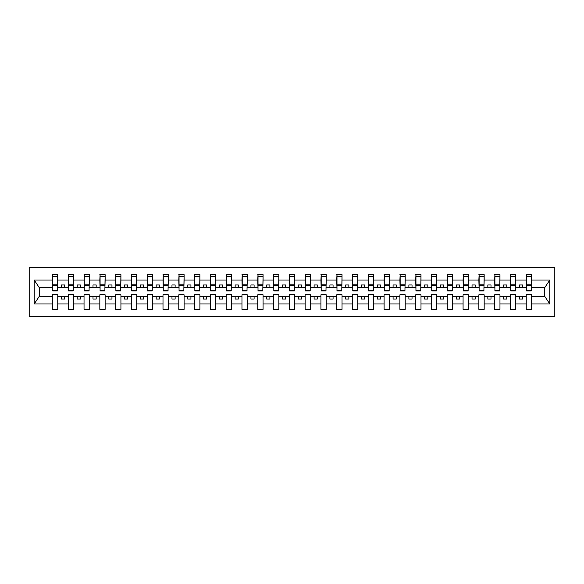 <?xml version="1.0" encoding="UTF-8"?>
<svg xmlns="http://www.w3.org/2000/svg" width="584" height="584" viewBox="0 0 584 584"><rect width="100%" height="100%" fill="white"/><g stroke="black" fill="none" stroke-linecap="round" stroke-linejoin="round"><path stroke-width="0.88" d="M29.2 316.637L554.8 316.637L554.8 267.363L29.2 267.363L29.2 316.637M531.301 289.219L531.549 287.328L544.945 287.328L549.799 280.028L549.799 303.972L531.549 303.972L531.549 294.781L526.242 294.781L526.242 296.672L515.76 296.672L515.76 294.781L510.452 294.781L510.452 296.672L499.962 296.672L499.962 294.781L494.663 294.781L494.663 296.672L484.173 296.672L484.173 294.781L478.865 294.781L478.865 296.672L468.383 296.672L468.383 294.781L463.076 294.781L463.076 296.672L452.585 296.672L452.585 294.781L447.278 294.781L447.278 296.672L436.796 296.672L436.796 294.781L431.488 294.781L431.488 296.672L420.998 296.672L420.998 294.781L415.691 294.781L415.691 296.672L405.208 296.672L405.208 294.781L399.901 294.781L399.901 296.672L389.411 296.672L389.411 294.781L384.104 294.781L384.104 296.672L373.621 296.672L373.621 294.781L368.314 294.781L368.314 296.672L357.824 296.672L357.824 294.781L352.517 294.781L352.517 296.672L342.034 296.672L342.034 294.781L336.727 294.781L336.727 296.672L326.237 296.672L326.237 294.781L320.93 294.781L320.93 296.672L310.447 296.672L310.447 294.781L305.14 294.781L305.14 296.672L294.65 296.672L294.65 294.781L289.35 294.781L289.35 296.672L278.86 296.672L278.86 294.781L273.553 294.781L273.553 296.672L263.07 296.672L263.07 294.781L257.763 294.781L257.763 296.672L247.273 296.672L247.273 294.781L241.966 294.781L241.966 296.672L231.483 296.672L231.483 294.781L226.176 294.781L226.176 296.672L215.686 296.672L215.686 294.781L210.379 294.781L210.379 296.672L199.896 296.672L199.896 294.781L194.589 294.781L194.589 296.672L184.099 296.672L184.099 294.781L178.792 294.781L178.792 296.672L168.309 296.672L168.309 294.781L163.002 294.781L163.002 296.672L152.512 296.672L152.512 294.781L147.204 294.781L147.204 296.672L136.722 296.672L136.722 294.781L131.415 294.781L131.415 296.672L120.924 296.672L120.924 294.781L115.617 294.781L115.617 296.672L105.135 296.672L105.135 294.781L99.828 294.781L99.828 296.672L89.337 296.672L89.337 294.781L84.038 294.781L84.038 296.672L73.547 296.672L73.547 294.781L68.24 294.781L68.24 296.672L57.758 296.672L57.758 294.781L52.45 294.781L52.45 296.672L39.055 296.672L34.2 303.972L34.2 280.028L39.055 287.328L52.45 287.328L52.45 280.028L34.2 280.028M531.549 303.972L531.549 309.374L526.242 309.374L526.242 296.672M526.242 303.972L515.76 303.972L515.76 309.374L510.452 309.374L510.452 296.672M515.76 303.972L515.76 296.672M510.452 303.972L499.962 303.972L499.962 309.374L494.663 309.374L494.663 296.672M499.962 303.972L499.962 296.672M494.663 303.972L484.173 303.972L484.173 309.374L478.865 309.374L478.865 296.672M484.173 303.972L484.173 296.672M478.865 303.972L468.383 303.972L468.383 309.374L463.076 309.374L463.076 296.672M468.383 303.972L468.383 296.672M463.076 303.972L452.585 303.972L452.585 309.374L447.278 309.374L447.278 296.672M452.585 303.972L452.585 296.672M447.278 303.972L436.796 303.972L436.796 309.374L431.488 309.374L431.488 296.672M436.796 303.972L436.796 296.672M431.488 303.972L420.998 303.972L420.998 309.374L415.691 309.374L415.691 296.672M420.998 303.972L420.998 296.672M415.691 303.972L405.208 303.972L405.208 309.374L399.901 309.374L399.901 296.672M405.208 303.972L405.208 296.672M399.901 303.972L389.411 303.972L389.411 309.374L384.104 309.374L384.104 296.672M389.411 303.972L389.411 296.672M384.104 303.972L373.621 303.972L373.621 309.374L368.314 309.374L368.314 296.672M373.621 303.972L373.621 296.672M368.314 303.972L357.824 303.972L357.824 309.374L352.517 309.374L352.517 296.672M357.824 303.972L357.824 296.672M352.517 303.972L342.034 303.972L342.034 309.374L336.727 309.374L336.727 296.672M342.034 303.972L342.034 296.672M336.727 303.972L326.237 303.972L326.237 309.374L320.93 309.374L320.93 296.672M326.237 303.972L326.237 296.672M320.93 303.972L310.447 303.972L310.447 309.374L305.14 309.374L305.14 296.672M310.447 303.972L310.447 296.672M305.14 303.972L294.65 303.972L294.65 309.374L289.35 309.374L289.35 296.672M294.65 303.972L294.65 296.672M289.35 303.972L278.86 303.972L278.86 309.374L273.553 309.374L273.553 296.672M278.86 303.972L278.86 296.672M273.553 303.972L263.07 303.972L263.07 309.374L257.763 309.374L257.763 296.672M263.07 303.972L263.07 296.672M257.763 303.972L247.273 303.972L247.273 309.374L241.966 309.374L241.966 296.672M247.273 303.972L247.273 296.672M241.966 303.972L231.483 303.972L231.483 309.374L226.176 309.374L226.176 296.672M231.483 303.972L231.483 296.672M226.176 303.972L215.686 303.972L215.686 309.374L210.379 309.374L210.379 296.672M215.686 303.972L215.686 296.672M210.379 303.972L199.896 303.972L199.896 309.374L194.589 309.374L194.589 296.672M199.896 303.972L199.896 296.672M194.589 303.972L184.099 303.972L184.099 309.374L178.792 309.374L178.792 296.672M184.099 303.972L184.099 296.672M178.792 303.972L168.309 303.972L168.309 309.374L163.002 309.374L163.002 296.672M168.309 303.972L168.309 296.672M163.002 303.972L152.512 303.972L152.512 309.374L147.204 309.374L147.204 296.672M152.512 303.972L152.512 296.672M147.204 303.972L136.722 303.972L136.722 309.374L131.415 309.374L131.415 296.672M136.722 303.972L136.722 296.672M131.415 303.972L120.924 303.972L120.924 309.374L115.617 309.374L115.617 296.672M120.924 303.972L120.924 296.672M115.617 303.972L105.135 303.972L105.135 309.374L99.828 309.374L99.828 296.672M105.135 303.972L105.135 296.672M99.828 303.972L89.337 303.972L89.337 309.374L84.038 309.374L84.038 296.672M89.337 303.972L89.337 296.672M84.038 303.972L73.547 303.972L73.547 309.374L68.24 309.374L68.24 296.672M73.547 303.972L73.547 296.672M526.498 290.168L531.301 290.168L531.301 290.927L526.498 290.927L526.498 274.626L526.242 280.028L515.76 280.028L515.504 289.219M526.498 289.219L526.242 280.028M510.708 290.168L515.504 290.168L515.504 290.927L510.708 290.927L510.708 274.626L510.452 280.028L499.962 280.028L499.714 289.219M510.708 289.219L510.452 280.028M494.911 290.168L499.714 290.168L499.714 290.927L494.911 290.927L494.911 274.626L494.663 280.028L484.173 280.028L483.917 289.219M494.911 289.219L494.663 280.028M479.121 290.168L483.917 290.168L483.917 290.927L479.121 290.927L479.121 274.626L478.865 280.028L468.383 280.028L468.127 289.219M479.121 289.219L478.865 280.028M463.324 290.168L468.127 290.168L468.127 290.927L463.324 290.927L463.324 274.626L463.076 280.028L452.585 280.028L452.33 289.219M463.324 289.219L463.076 280.028M447.534 290.168L452.33 290.168L452.33 290.927L447.534 290.927L447.534 274.626L447.278 280.028L436.796 280.028L436.54 289.219M447.534 289.219L447.278 280.028M431.737 290.168L436.54 290.168L436.54 290.927L431.737 290.927L431.737 274.626L431.488 280.028L420.998 280.028L420.75 289.219M431.737 289.219L431.488 280.028M415.947 290.168L420.75 290.168L420.75 290.927L415.947 290.927L415.947 274.626L415.691 280.028L405.208 280.028L404.953 289.219M415.947 289.219L415.691 280.028M400.149 290.168L404.953 290.168L404.953 290.927L400.149 290.927L400.149 274.626L399.901 280.028L389.411 280.028L389.163 289.219M400.149 289.219L399.901 280.028M384.36 290.168L389.163 290.168L389.163 290.927L384.36 290.927L384.36 274.626L384.104 280.028L373.621 280.028L373.366 289.219M384.36 289.219L384.104 280.028M368.562 290.168L373.366 290.168L373.366 290.927L368.562 290.927L368.562 274.626L368.314 280.028L357.824 280.028L357.576 289.219M368.562 289.219L368.314 280.028M352.772 290.168L357.576 290.168L357.576 290.927L352.772 290.927L352.772 274.626L352.517 280.028L342.034 280.028L341.779 289.219M352.772 289.219L352.517 280.028M336.983 290.168L341.779 290.168L341.779 290.927L336.983 290.927L336.983 274.626L336.727 280.028L326.237 280.028L325.989 289.219M336.983 289.219L336.727 280.028M321.185 290.168L325.989 290.168L325.989 290.927L321.185 290.927L321.185 274.626L320.93 280.028L310.447 280.028L310.192 289.219M321.185 289.219L320.93 280.028M305.396 290.168L310.192 290.168L310.192 290.927L305.396 290.927L305.396 274.626L305.14 280.028L294.65 280.028L294.402 289.219M305.396 289.219L305.14 280.028M289.598 290.168L294.402 290.168L294.402 290.927L289.598 290.927L289.598 274.626L289.35 280.028L278.86 280.028L278.604 289.219M289.598 289.219L289.35 280.028M273.808 290.168L278.604 290.168L278.604 290.927L273.808 290.927L273.808 274.626L273.553 280.028L263.07 280.028L262.815 289.219M273.808 289.219L273.553 280.028M258.011 290.168L262.815 290.168L262.815 290.927L258.011 290.927L258.011 274.626L257.763 280.028L247.273 280.028L247.017 289.219M258.011 289.219L257.763 280.028M242.221 290.168L247.017 290.168L247.017 290.927L242.221 290.927L242.221 274.626L241.966 280.028L231.483 280.028L231.227 289.219M242.221 289.219L241.966 280.028M226.424 290.168L231.227 290.168L231.227 290.927L226.424 290.927L226.424 274.626L226.176 280.028L215.686 280.028L215.438 289.219M226.424 289.219L226.176 280.028M210.634 290.168L215.438 290.168L215.438 290.927L210.634 290.927L210.634 274.626L210.379 280.028L199.896 280.028L199.64 289.219M210.634 289.219L210.379 280.028M194.837 290.168L199.64 290.168L199.64 290.927L194.837 290.927L194.837 274.626L194.589 280.028L184.099 280.028L183.85 289.219M194.837 289.219L194.589 280.028M179.047 290.168L183.85 290.168L183.85 290.927L179.047 290.927L179.047 274.626L178.792 280.028L168.309 280.028L168.053 289.219M179.047 289.219L178.792 280.028M163.25 290.168L168.053 290.168L168.053 290.927L163.25 290.927L163.25 274.626L163.002 280.028L152.512 280.028L152.263 289.219M163.25 289.219L163.002 280.028M147.46 290.168L152.263 290.168L152.263 290.927L147.46 290.927L147.46 274.626L147.204 280.028L136.722 280.028L136.466 289.219M147.46 289.219L147.204 280.028M131.67 290.168L136.466 290.168L136.466 290.927L131.67 290.927L131.67 274.626L131.415 280.028L120.924 280.028L120.676 289.219M131.67 289.219L131.415 280.028M115.873 290.168L120.676 290.168L120.676 290.927L115.873 290.927L115.873 274.626L115.617 280.028L105.135 280.028L104.879 289.219M115.873 289.219L115.617 280.028M100.083 290.168L104.879 290.168L104.879 290.927L100.083 290.927L100.083 274.626L99.828 280.028L89.337 280.028L89.089 289.219M100.083 289.219L99.828 280.028M84.286 290.168L89.089 290.168L89.089 290.927L84.286 290.927L84.286 274.626L84.038 280.028L73.547 280.028L73.292 289.219M84.286 289.219L84.038 280.028M68.496 290.168L73.292 290.168L73.292 290.927L68.496 290.927L68.496 274.626L68.24 280.028L57.758 280.028L57.502 274.626L57.502 290.927L52.699 290.927L52.699 285.415L57.502 285.415M68.496 289.219L68.24 280.028M68.24 303.972L57.758 303.972L57.758 309.374L52.45 309.374L52.45 296.672M57.758 303.972L57.758 296.672M52.699 285.415L52.699 274.626L52.45 280.028M52.45 287.328L52.699 289.219M531.549 287.328L531.301 274.626L531.301 290.168M510.452 274.626L515.76 274.626L515.76 280.028M494.663 274.626L499.962 274.626L499.962 280.028M478.865 274.626L484.173 274.626L484.173 280.028M463.076 274.626L468.383 274.626L468.383 280.028M447.278 274.626L452.585 274.626L452.585 280.028M431.488 274.626L436.796 274.626L436.796 280.028M415.691 274.626L420.998 274.626L420.998 280.028M399.901 274.626L405.208 274.626L405.208 280.028M384.104 274.626L389.411 274.626L389.411 280.028M368.314 274.626L373.621 274.626L373.621 280.028M352.517 274.626L357.824 274.626L357.824 280.028M336.727 274.626L342.034 274.626L342.034 280.028M320.93 274.626L326.237 274.626L326.237 280.028M305.14 274.626L310.447 274.626L310.447 280.028M289.35 274.626L294.65 274.626L294.65 280.028M273.553 274.626L278.86 274.626L278.86 280.028M257.763 274.626L263.07 274.626L263.07 280.028M241.966 274.626L247.273 274.626L247.273 280.028M226.176 274.626L231.483 274.626L231.483 280.028M210.379 274.626L215.686 274.626L215.686 280.028M194.589 274.626L199.896 274.626L199.896 280.028M178.792 274.626L184.099 274.626L184.099 280.028M163.002 274.626L168.309 274.626L168.309 280.028M147.204 274.626L152.512 274.626L152.512 280.028M131.415 274.626L136.722 274.626L136.722 280.028M115.617 274.626L120.924 274.626L120.924 280.028M99.828 274.626L105.135 274.626L105.135 280.028M84.038 274.626L89.337 274.626L89.337 280.028M68.24 274.626L73.547 274.626L73.547 280.028M549.799 280.028L531.549 280.028M52.45 303.972L34.2 303.972M52.45 274.626L57.758 274.626M526.242 274.626L531.549 274.626M526.242 287.328L522.585 287.328L522.585 284.926L519.424 284.926L519.424 287.328L522.585 287.328M519.424 287.328L515.76 287.328M519.424 296.672L519.424 299.074L522.585 299.074L522.585 296.672M510.452 287.328L506.788 287.328L506.788 284.926L503.627 284.926L503.627 287.328L506.788 287.328M503.627 287.328L499.962 287.328M503.627 296.672L503.627 299.074L506.788 299.074L506.788 296.672M494.663 287.328L490.998 287.328L490.998 284.926L487.837 284.926L487.837 287.328L490.998 287.328M487.837 287.328L484.173 287.328M487.837 296.672L487.837 299.074L490.998 299.074L490.998 296.672M478.865 287.328L475.201 287.328L475.201 284.926L472.04 284.926L472.04 287.328L475.201 287.328M472.04 287.328L468.383 287.328M472.04 296.672L472.04 299.074L475.201 299.074L475.201 296.672M463.076 287.328L459.411 287.328L459.411 284.926L456.25 284.926L456.25 287.328L459.411 287.328M456.25 287.328L452.585 287.328M456.25 296.672L456.25 299.074L459.411 299.074L459.411 296.672M447.278 287.328L443.614 287.328L443.614 284.926L440.46 284.926L440.46 287.328L443.614 287.328M440.46 287.328L436.796 287.328M440.46 296.672L440.46 299.074L443.614 299.074L443.614 296.672M431.488 287.328L427.824 287.328L427.824 284.926L424.663 284.926L424.663 287.328L427.824 287.328M424.663 287.328L420.998 287.328M424.663 296.672L424.663 299.074L427.824 299.074L427.824 296.672M415.691 287.328L412.027 287.328L412.027 284.926L408.873 284.926L408.873 287.328L412.027 287.328M408.873 287.328L405.208 287.328M408.873 296.672L408.873 299.074L412.027 299.074L412.027 296.672M399.901 287.328L396.237 287.328L396.237 284.926L393.076 284.926L393.076 287.328L396.237 287.328M393.076 287.328L389.411 287.328M393.076 296.672L393.076 299.074L396.237 299.074L396.237 296.672M384.104 287.328L380.439 287.328L380.439 284.926L377.286 284.926L377.286 287.328L380.439 287.328M377.286 287.328L373.621 287.328M377.286 296.672L377.286 299.074L380.439 299.074L380.439 296.672M368.314 287.328L364.65 287.328L364.65 284.926L361.489 284.926L361.489 287.328L364.65 287.328M361.489 287.328L357.824 287.328M361.489 296.672L361.489 299.074L364.65 299.074L364.65 296.672M352.517 287.328L348.852 287.328L348.852 284.926L345.699 284.926L345.699 287.328L348.852 287.328M345.699 287.328L342.034 287.328M345.699 296.672L345.699 299.074L348.852 299.074L348.852 296.672M336.727 287.328L333.062 287.328L333.062 284.926L329.902 284.926L329.902 287.328L333.062 287.328M329.902 287.328L326.237 287.328M329.902 296.672L329.902 299.074L333.062 299.074L333.062 296.672M320.93 287.328L317.273 287.328L317.273 284.926L314.112 284.926L314.112 287.328L317.273 287.328M314.112 287.328L310.447 287.328M314.112 296.672L314.112 299.074L317.273 299.074L317.273 296.672M305.14 287.328L301.475 287.328L301.475 284.926L298.314 284.926L298.314 287.328L301.475 287.328M298.314 287.328L294.65 287.328M298.314 296.672L298.314 299.074L301.475 299.074L301.475 296.672M289.35 287.328L285.685 287.328L285.685 284.926L282.525 284.926L282.525 287.328L285.685 287.328M282.525 287.328L278.86 287.328M282.525 296.672L282.525 299.074L285.685 299.074L285.685 296.672M273.553 287.328L269.888 287.328L269.888 284.926L266.727 284.926L266.727 287.328L269.888 287.328M266.727 287.328L263.07 287.328M266.727 296.672L266.727 299.074L269.888 299.074L269.888 296.672M257.763 287.328L254.098 287.328L254.098 284.926L250.938 284.926L250.938 287.328L254.098 287.328M250.938 287.328L247.273 287.328M250.938 296.672L250.938 299.074L254.098 299.074L254.098 296.672M241.966 287.328L238.301 287.328L238.301 284.926L235.148 284.926L235.148 287.328L238.301 287.328M235.148 287.328L231.483 287.328M235.148 296.672L235.148 299.074L238.301 299.074L238.301 296.672M226.176 287.328L222.511 287.328L222.511 284.926L219.35 284.926L219.35 287.328L222.511 287.328M219.35 287.328L215.686 287.328M219.35 296.672L219.35 299.074L222.511 299.074L222.511 296.672M210.379 287.328L206.714 287.328L206.714 284.926L203.561 284.926L203.561 287.328L206.714 287.328M203.561 287.328L199.896 287.328M203.561 296.672L203.561 299.074L206.714 299.074L206.714 296.672M194.589 287.328L190.924 287.328L190.924 284.926L187.763 284.926L187.763 287.328L190.924 287.328M187.763 287.328L184.099 287.328M187.763 296.672L187.763 299.074L190.924 299.074L190.924 296.672M178.792 287.328L175.127 287.328L175.127 284.926L171.973 284.926L171.973 287.328L175.127 287.328M171.973 287.328L168.309 287.328M171.973 296.672L171.973 299.074L175.127 299.074L175.127 296.672M163.002 287.328L159.337 287.328L159.337 284.926L156.176 284.926L156.176 287.328L159.337 287.328M156.176 287.328L152.512 287.328M156.176 296.672L156.176 299.074L159.337 299.074L159.337 296.672M147.204 287.328L143.54 287.328L143.54 284.926L140.386 284.926L140.386 287.328L143.54 287.328M140.386 287.328L136.722 287.328M140.386 296.672L140.386 299.074L143.54 299.074L143.54 296.672M131.415 287.328L127.75 287.328L127.75 284.926L124.589 284.926L124.589 287.328L127.75 287.328M124.589 287.328L120.924 287.328M124.589 296.672L124.589 299.074L127.75 299.074L127.75 296.672M115.617 287.328L111.96 287.328L111.96 284.926L108.799 284.926L108.799 287.328L111.96 287.328M108.799 287.328L105.135 287.328M108.799 296.672L108.799 299.074L111.96 299.074L111.96 296.672M99.828 287.328L96.163 287.328L96.163 284.926L93.002 284.926L93.002 287.328L96.163 287.328M93.002 287.328L89.337 287.328M93.002 296.672L93.002 299.074L96.163 299.074L96.163 296.672M84.038 287.328L80.373 287.328L80.373 284.926L77.212 284.926L77.212 287.328L80.373 287.328M77.212 287.328L73.547 287.328M77.212 296.672L77.212 299.074L80.373 299.074L80.373 296.672M68.24 287.328L64.576 287.328L64.576 284.926L61.415 284.926L61.415 287.328L64.576 287.328M61.415 287.328L57.758 287.328L57.758 280.028M61.415 296.672L61.415 299.074L64.576 299.074L64.576 296.672M57.758 287.328L57.502 289.219M549.799 303.972L544.945 296.672L531.549 296.672M39.31 287.328L39.31 296.672M544.689 296.672L544.689 287.328M52.699 284.189L57.502 284.189M73.547 274.626L73.292 290.168M68.496 285.415L73.292 285.415M68.496 284.189L73.292 284.189M89.337 274.626L89.089 290.168M84.286 285.415L89.089 285.415M84.286 284.189L89.089 284.189M105.135 274.626L104.879 290.168M100.083 285.415L104.879 285.415M100.083 284.189L104.879 284.189M120.924 274.626L120.676 290.168M115.873 285.415L120.676 285.415M115.873 284.189L120.676 284.189M136.722 274.626L136.466 290.168M131.67 285.415L136.466 285.415M131.67 284.189L136.466 284.189M152.512 274.626L152.263 290.168M147.46 285.415L152.263 285.415M147.46 284.189L152.263 284.189M168.309 274.626L168.053 290.168M163.25 285.415L168.053 285.415M163.25 284.189L168.053 284.189M184.099 274.626L183.85 290.168M179.047 285.415L183.85 285.415M179.047 284.189L183.85 284.189M199.896 274.626L199.64 290.168M194.837 285.415L199.64 285.415M194.837 284.189L199.64 284.189M215.686 274.626L215.438 290.168M210.634 285.415L215.438 285.415M210.634 284.189L215.438 284.189M231.483 274.626L231.227 290.168M226.424 285.415L231.227 285.415M226.424 284.189L231.227 284.189M247.273 274.626L247.017 290.168M242.221 285.415L247.017 285.415M242.221 284.189L247.017 284.189M263.07 274.626L262.815 290.168M258.011 285.415L262.815 285.415M258.011 284.189L262.815 284.189M278.86 274.626L278.604 290.168M273.808 285.415L278.604 285.415M273.808 284.189L278.604 284.189M294.65 274.626L294.402 290.168M289.598 285.415L294.402 285.415M289.598 284.189L294.402 284.189M310.447 274.626L310.192 290.168M305.396 285.415L310.192 285.415M305.396 284.189L310.192 284.189M326.237 274.626L325.989 290.168M321.185 285.415L325.989 285.415M321.185 284.189L325.989 284.189M342.034 274.626L341.779 290.168M336.983 285.415L341.779 285.415M336.983 284.189L341.779 284.189M357.824 274.626L357.576 290.168M352.772 285.415L357.576 285.415M352.772 284.189L357.576 284.189M373.621 274.626L373.366 290.168M368.562 285.415L373.366 285.415M368.562 284.189L373.366 284.189M389.411 274.626L389.163 290.168M384.36 285.415L389.163 285.415M384.36 284.189L389.163 284.189M405.208 274.626L404.953 290.168M400.149 285.415L404.953 285.415M400.149 284.189L404.953 284.189M420.998 274.626L420.75 290.168M415.947 285.415L420.75 285.415M415.947 284.189L420.75 284.189M436.796 274.626L436.54 290.168M431.737 285.415L436.54 285.415M431.737 284.189L436.54 284.189M452.585 274.626L452.33 290.168M447.534 285.415L452.33 285.415M447.534 284.189L452.33 284.189M468.383 274.626L468.127 290.168M463.324 285.415L468.127 285.415M463.324 284.189L468.127 284.189M484.173 274.626L483.917 290.168M479.121 285.415L483.917 285.415M479.121 284.189L483.917 284.189M499.962 274.626L499.714 290.168M494.911 285.415L499.714 285.415M494.911 284.189L499.714 284.189M515.76 274.626L515.504 290.168M510.708 285.415L515.504 285.415M510.708 284.189L515.504 284.189M526.498 285.415L531.301 285.415M526.498 284.189L531.301 284.189M52.699 290.168L57.502 290.168M52.699 276.458L57.502 276.458M68.496 276.458L73.292 276.458M84.286 276.458L89.089 276.458M100.083 276.458L104.879 276.458M115.873 276.458L120.676 276.458M131.67 276.458L136.466 276.458M147.46 276.458L152.263 276.458M163.25 276.458L168.053 276.458M179.047 276.458L183.85 276.458M194.837 276.458L199.64 276.458M210.634 276.458L215.438 276.458M226.424 276.458L231.227 276.458M242.221 276.458L247.017 276.458M258.011 276.458L262.815 276.458M273.808 276.458L278.604 276.458M289.598 276.458L294.402 276.458M305.396 276.458L310.192 276.458M321.185 276.458L325.989 276.458M336.983 276.458L341.779 276.458M352.772 276.458L357.576 276.458M368.562 276.458L373.366 276.458M384.36 276.458L389.163 276.458M400.149 276.458L404.953 276.458M415.947 276.458L420.75 276.458M431.737 276.458L436.54 276.458M447.534 276.458L452.33 276.458M463.324 276.458L468.127 276.458M479.121 276.458L483.917 276.458M494.911 276.458L499.714 276.458M510.708 276.458L515.504 276.458M526.498 276.458L531.301 276.458"/></g></svg>
